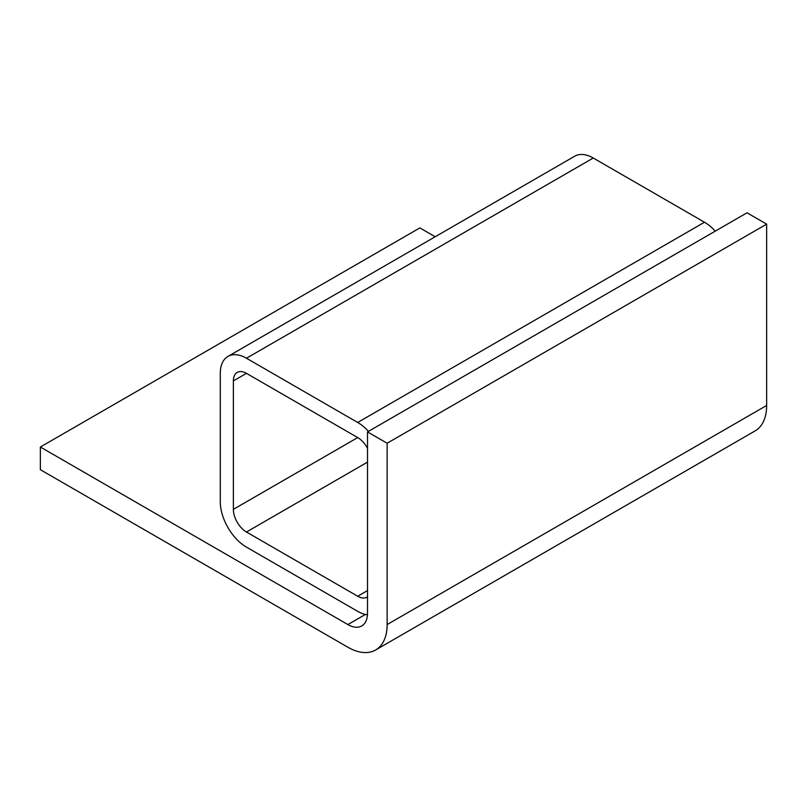 <?xml version="1.0" encoding="UTF-8"?>
<svg xmlns="http://www.w3.org/2000/svg" width="807" height="807" viewBox="0 0 807 807"><rect width="100%" height="100%" fill="white"/><g stroke="black" fill="none" stroke-linecap="round" stroke-linejoin="round"><path stroke-width="1.21" d="M766.65 405.467A55.522 32.058 60 0 1 755.15 430.877L375.638 649.988A55.522 32.058 -120 0 0 387.138 624.568L766.65 405.467L766.65 224.134L387.138 443.235L387.138 624.568M365.4 614.46L347.878 624.568L40.35 447.017L419.862 227.907L435.185 236.764M375.638 649.988A55.522 32.058 -120 0 1 347.878 647.234L40.35 469.684L40.35 447.017M766.65 224.134L747.02 212.796L367.508 431.906L367.508 613.239A27.761 16.029 -120 0 1 361.758 625.95A27.761 16.029 -120 0 1 347.878 624.568M367.508 431.906L387.138 443.235M367.508 448.359A18.511 10.683 -120 0 0 357.693 437.576L246.458 373.348A18.511 10.683 -120 0 0 237.208 372.43A18.511 10.683 -120 0 0 233.374 380.904L233.374 509.348A18.511 10.683 -120 0 0 246.458 532.015L357.693 596.242A18.511 10.683 -120 0 0 366.953 597.15A18.511 10.683 -120 0 0 367.508 596.787M368.466 431.352A37.011 21.365 -120 0 0 357.693 422.465L246.458 358.237A37.011 21.365 -120 0 0 227.957 356.412A37.011 21.365 -120 0 0 220.291 373.348L220.291 501.793A37.011 21.365 -120 0 0 246.458 547.126L357.693 611.353A37.011 21.365 -120 0 0 367.467 614.803M715.254 231.135A37.011 21.365 -120 0 0 704.491 222.238L593.256 158.021A37.011 21.365 -120 0 0 574.745 156.185L227.957 356.412M357.693 596.242L367.508 590.573M246.458 532.015L367.508 462.129M233.374 509.348L357.703 437.576M233.374 380.904L246.458 373.348M246.458 358.237L593.256 158.021M357.693 422.465L704.491 222.238"/></g></svg>
